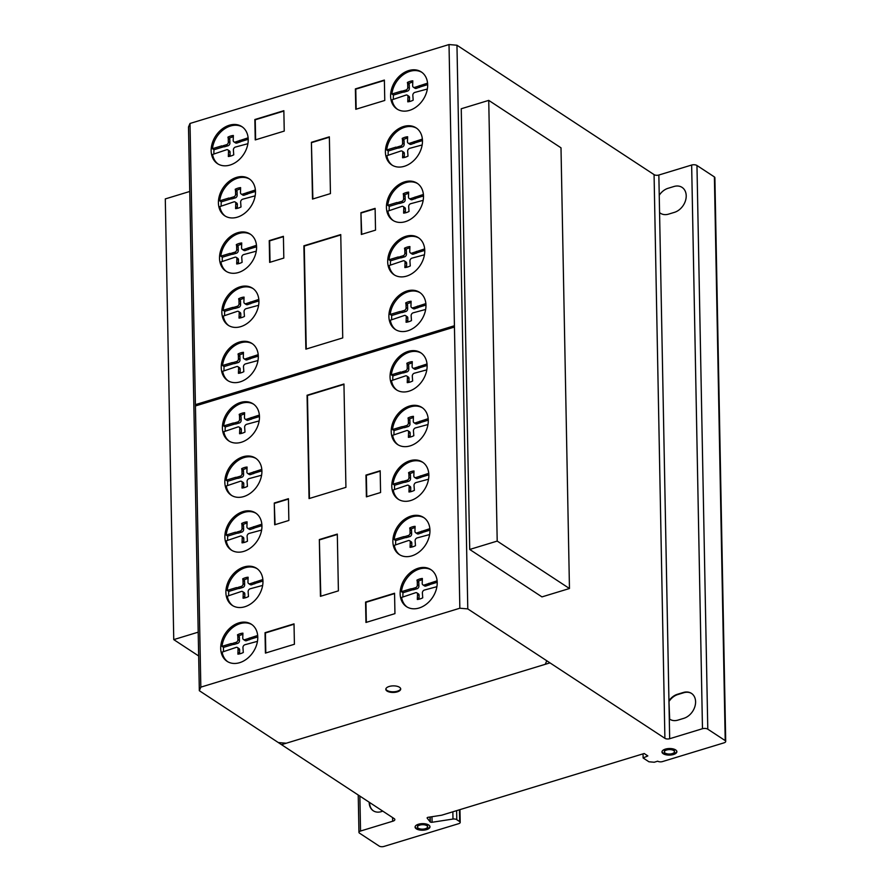 <?xml version="1.0" encoding="UTF-8"?>
<svg xmlns="http://www.w3.org/2000/svg" width="891" height="891" viewBox="0 0 891 891"><rect width="100%" height="100%" fill="white"/><g stroke="black" fill="none" stroke-linecap="round" stroke-linejoin="round"><path stroke-width="1.34" d="M198.203 632.165L173.756 639.615L198.66 655.965M173.756 639.615L165.292 198.916L189.738 191.476M497.2 541.082L569.46 588.517L560.996 147.817L488.736 100.382L461.248 108.758L469.713 549.457L497.2 541.082L488.736 100.382M569.46 588.517L541.962 596.892L469.713 549.457M385.848 688.977A7.451 3.286 178.9 0 0 386.193 689.667A7.451 3.286 178.9 0 0 395.626 691.594A7.451 3.286 178.9 0 0 400.672 688.687M386.204 690.313A7.451 3.286 -1.1 0 1 385.825 689.3A7.451 3.286 -1.1 0 1 390.893 686.081A7.451 3.286 -1.1 0 1 400.326 687.997A7.451 3.286 -1.1 0 1 400.716 689.01A7.451 3.286 -1.1 0 1 394.501 692.374A7.451 3.286 -1.1 0 1 386.204 690.313M415.117 826.748A7.451 3.286 178.9 0 0 426.611 828.964A7.451 3.286 178.9 0 0 429.941 826.458M418.447 824.242A7.451 3.286 -1.1 0 1 428.76 825.033A7.451 3.286 -1.1 0 1 429.985 826.781A7.451 3.286 -1.1 0 1 426.622 829.61A7.451 3.286 -1.1 0 1 419.026 829.877A7.451 3.286 -1.1 0 1 415.083 827.071A7.451 3.286 -1.1 0 1 418.447 824.242M418.313 828.207A5.045 2.228 178.9 0 0 425.297 828.741A5.045 2.228 178.9 0 0 427.58 826.826A5.045 2.228 178.9 0 0 424.918 824.921A5.045 2.228 178.9 0 0 419.761 825.111A5.045 2.228 178.9 0 0 417.489 827.026A5.045 2.228 178.9 0 0 418.313 828.207A5.045 2.228 -1.1 0 1 422.245 824.71A5.045 2.228 -1.1 0 1 427.045 827.862A5.045 2.228 -1.1 0 1 418.313 828.207M417.534 826.703A5.045 2.228 -1.1 0 1 417.478 826.38A5.045 2.228 -1.1 0 1 419.75 824.465A5.045 2.228 -1.1 0 1 424.896 824.286A5.045 2.228 -1.1 0 1 427.569 826.191A5.045 2.228 -1.1 0 1 427.524 826.514M662.013 751.636A7.451 3.286 178.9 0 0 666.858 754.298A7.451 3.286 178.9 0 0 674.565 753.463A7.451 3.286 178.9 0 0 676.837 751.347M664.274 749.52A7.451 3.286 -1.1 0 1 674.81 749.465A7.451 3.286 -1.1 0 1 676.882 751.67A7.451 3.286 -1.1 0 1 674.576 754.109A7.451 3.286 -1.1 0 1 666.535 754.889A7.451 3.286 -1.1 0 1 661.98 751.959A7.451 3.286 -1.1 0 1 664.274 749.52M665.789 753.407A5.045 2.228 178.9 0 0 672.917 753.363A5.045 2.228 178.9 0 0 674.476 751.714A5.045 2.228 178.9 0 0 671.391 749.732A5.045 2.228 178.9 0 0 665.933 750.267A5.045 2.228 178.9 0 0 664.385 751.915A5.045 2.228 178.9 0 0 665.789 753.407M664.43 751.592A5.045 2.228 -1.1 0 1 664.374 751.269A5.045 2.228 -1.1 0 1 665.922 749.621A5.045 2.228 -1.1 0 1 671.38 749.097A5.045 2.228 -1.1 0 1 674.465 751.08A5.045 2.228 -1.1 0 1 674.42 751.403M431.422 569.995A22.164 16.729 -56.7 0 0 407.477 577.502A22.164 16.729 -56.7 0 0 401.451 591.68L410.729 588.851L412.299 589.875L403.022 592.704A22.164 16.729 -56.7 0 0 402.966 597.015M406.296 576.722A22.164 16.729 123.3 0 1 430.843 569.594A22.164 16.729 123.3 0 1 431.055 599.52A22.164 16.729 123.3 0 1 406.519 606.66A22.164 16.729 123.3 0 1 400.404 596.669A22.164 16.729 123.3 0 1 406.296 576.722M423.058 462.507A22.164 16.729 -56.7 0 0 399.112 470.014A22.164 16.729 -56.7 0 0 393.087 484.192L402.364 481.374L403.935 482.399L394.657 485.227A22.164 16.729 -56.7 0 0 394.602 489.538M397.943 469.245A22.164 16.729 123.3 0 1 422.479 462.106A22.164 16.729 123.3 0 1 422.702 492.032A22.164 16.729 123.3 0 1 398.154 499.172A22.164 16.729 123.3 0 1 392.051 489.181A22.164 16.729 123.3 0 1 397.943 469.245M421.332 353.159A22.164 16.729 -56.7 0 0 397.375 360.666A22.164 16.729 -56.7 0 0 391.361 374.844L400.638 372.015L402.197 373.051L392.92 375.868A22.164 16.729 -56.7 0 0 392.875 380.19M396.205 359.897A22.164 16.729 123.3 0 1 420.752 352.758A22.164 16.729 123.3 0 1 420.964 382.685A22.164 16.729 123.3 0 1 396.417 389.824A22.164 16.729 123.3 0 1 390.314 379.833A22.164 16.729 123.3 0 1 396.205 359.897M418.959 238.086A22.164 16.729 -56.7 0 0 395.014 245.593A22.164 16.729 -56.7 0 0 388.999 259.771L398.277 256.942L399.836 257.978L390.559 260.807A22.164 16.729 -56.7 0 0 390.503 265.117M393.844 244.825A22.164 16.729 123.3 0 1 418.391 237.685A22.164 16.729 123.3 0 1 418.603 267.612A22.164 16.729 123.3 0 1 394.056 274.751A22.164 16.729 123.3 0 1 387.953 264.761A22.164 16.729 123.3 0 1 393.844 244.825M416.687 128.271A22.164 16.729 -56.7 0 0 392.731 135.777A22.164 16.729 -56.7 0 0 386.716 149.955L395.994 147.126L397.553 148.162L388.276 150.98A22.164 16.729 -56.7 0 0 388.231 155.301M391.561 135.009A22.164 16.729 123.3 0 1 416.108 127.87A22.164 16.729 123.3 0 1 416.32 157.796A22.164 16.729 123.3 0 1 391.773 164.935A22.164 16.729 123.3 0 1 385.669 154.945A22.164 16.729 123.3 0 1 391.561 135.009M421.866 72.338A22.164 16.729 -56.7 0 0 397.921 79.845A22.164 16.729 -56.7 0 0 391.895 94.023L401.173 91.194L402.743 92.23L393.466 95.059A22.164 16.729 -56.7 0 0 393.41 99.369M396.751 79.076A22.164 16.729 123.3 0 1 421.298 71.937A22.164 16.729 123.3 0 1 421.51 101.864A22.164 16.729 123.3 0 1 396.963 109.003A22.164 16.729 123.3 0 1 390.859 99.012A22.164 16.729 123.3 0 1 396.751 79.076M417.712 183.635A22.164 16.729 -56.7 0 0 393.755 191.142A22.164 16.729 -56.7 0 0 387.741 205.32L397.018 202.491L398.578 203.527L389.3 206.356A22.164 16.729 -56.7 0 0 389.256 210.666M392.586 190.373A22.164 16.729 123.3 0 1 417.133 183.234A22.164 16.729 123.3 0 1 417.344 213.161A22.164 16.729 123.3 0 1 392.797 220.3A22.164 16.729 123.3 0 1 386.694 210.309A22.164 16.729 123.3 0 1 392.586 190.373M420.173 292.771A22.164 16.729 -56.7 0 0 396.228 300.267A22.164 16.729 -56.7 0 0 390.202 314.445L399.48 311.627L401.05 312.652L391.773 315.481A22.164 16.729 -56.7 0 0 391.717 319.791M395.047 299.499A22.164 16.729 123.3 0 1 419.594 292.359A22.164 16.729 123.3 0 1 419.806 322.297A22.164 16.729 123.3 0 1 395.259 329.425A22.164 16.729 123.3 0 1 389.155 319.446A22.164 16.729 123.3 0 1 395.047 299.499M422.49 407.855A22.164 16.729 -56.7 0 0 398.544 415.362A22.164 16.729 -56.7 0 0 392.519 429.54L401.796 426.711L403.367 427.736L394.089 430.565A22.164 16.729 -56.7 0 0 394.034 434.875M397.375 414.593A22.164 16.729 123.3 0 1 421.922 407.454A22.164 16.729 123.3 0 1 422.134 437.381A22.164 16.729 123.3 0 1 397.586 444.52A22.164 16.729 123.3 0 1 391.483 434.53A22.164 16.729 123.3 0 1 397.375 414.593M424.161 517.849A22.164 16.729 -56.7 0 0 400.215 525.356A22.164 16.729 -56.7 0 0 394.19 539.534L403.467 536.716L405.037 537.741L395.76 540.57A22.164 16.729 -56.7 0 0 395.704 544.88M399.034 524.587A22.164 16.729 123.3 0 1 423.581 517.448A22.164 16.729 123.3 0 1 423.793 547.386A22.164 16.729 123.3 0 1 399.246 554.514A22.164 16.729 123.3 0 1 393.143 544.535A22.164 16.729 123.3 0 1 399.034 524.587M242.419 127.012A22.164 16.729 -56.7 0 0 218.473 134.519A22.164 16.729 -56.7 0 0 212.459 148.697L221.736 145.868L223.296 146.892L214.018 149.721A22.164 16.729 -56.7 0 0 213.963 154.032M217.304 133.75A22.164 16.729 123.3 0 1 241.851 126.611A22.164 16.729 123.3 0 1 242.062 156.538A22.164 16.729 123.3 0 1 217.515 163.677A22.164 16.729 123.3 0 1 211.412 153.686A22.164 16.729 123.3 0 1 217.304 133.75M250.783 234.489A22.164 16.729 -56.7 0 0 226.837 241.996A22.164 16.729 -56.7 0 0 220.812 256.174L230.09 253.345L231.66 254.381L222.382 257.198A22.164 16.729 -56.7 0 0 222.327 261.52M225.668 241.227A22.164 16.729 123.3 0 1 250.215 234.088A22.164 16.729 123.3 0 1 250.427 264.014A22.164 16.729 123.3 0 1 225.88 271.154A22.164 16.729 123.3 0 1 219.776 261.163A22.164 16.729 123.3 0 1 225.668 241.227M252.521 343.837A22.164 16.729 -56.7 0 0 228.575 351.344A22.164 16.729 -56.7 0 0 222.55 365.522L231.827 362.704L233.397 363.728L224.109 366.557A22.164 16.729 -56.7 0 0 224.064 370.868M227.394 350.575A22.164 16.729 123.3 0 1 251.941 343.436A22.164 16.729 123.3 0 1 252.153 373.362A22.164 16.729 123.3 0 1 227.606 380.502A22.164 16.729 123.3 0 1 221.503 370.511A22.164 16.729 123.3 0 1 227.394 350.575M256.118 458.542A22.164 16.729 -56.7 0 0 232.172 466.049A22.164 16.729 -56.7 0 0 226.147 480.227L235.424 477.398L236.995 478.422L227.717 481.251A22.164 16.729 -56.7 0 0 227.662 485.562M230.992 465.28A22.164 16.729 123.3 0 1 255.539 458.141A22.164 16.729 123.3 0 1 255.75 488.068A22.164 16.729 123.3 0 1 231.214 495.207A22.164 16.729 123.3 0 1 225.1 485.216A22.164 16.729 123.3 0 1 230.992 465.28M257.165 568.725A22.164 16.729 -56.7 0 0 233.219 576.232A22.164 16.729 -56.7 0 0 227.205 590.41L236.483 587.581L238.042 588.617L228.764 591.435A22.164 16.729 -56.7 0 0 228.709 595.756M232.05 575.463A22.164 16.729 123.3 0 1 256.597 568.324A22.164 16.729 123.3 0 1 256.808 598.251A22.164 16.729 123.3 0 1 232.261 605.39A22.164 16.729 123.3 0 1 226.158 595.4A22.164 16.729 123.3 0 1 232.05 575.463M251.986 624.658A22.164 16.729 -56.7 0 0 228.04 632.165A22.164 16.729 -56.7 0 0 222.015 646.343L231.292 643.514L232.852 644.549L223.574 647.367A22.164 16.729 -56.7 0 0 223.53 651.689M226.86 631.396A22.164 16.729 123.3 0 1 251.407 624.257A22.164 16.729 123.3 0 1 251.618 654.183A22.164 16.729 123.3 0 1 227.071 661.322A22.164 16.729 123.3 0 1 220.968 651.332A22.164 16.729 123.3 0 1 226.86 631.396M256.14 513.361A22.164 16.729 -56.7 0 0 232.195 520.867A22.164 16.729 -56.7 0 0 226.169 535.045L235.458 532.217L237.017 533.252L227.74 536.07A22.164 16.729 -56.7 0 0 227.684 540.391M231.025 520.099A22.164 16.729 123.3 0 1 255.572 512.96A22.164 16.729 123.3 0 1 255.784 542.886A22.164 16.729 123.3 0 1 231.237 550.025A22.164 16.729 123.3 0 1 225.133 540.035A22.164 16.729 123.3 0 1 231.025 520.099M253.679 404.236A22.164 16.729 -56.7 0 0 229.733 411.742A22.164 16.729 -56.7 0 0 223.708 425.92L232.985 423.091L234.556 424.116L225.278 426.945A22.164 16.729 -56.7 0 0 225.223 431.255M228.553 410.974A22.164 16.729 123.3 0 1 253.1 403.835A22.164 16.729 123.3 0 1 253.322 433.761A22.164 16.729 123.3 0 1 228.775 440.9A22.164 16.729 123.3 0 1 222.672 430.91A22.164 16.729 123.3 0 1 228.553 410.974M253.122 288.617A22.164 16.729 -56.7 0 0 229.176 296.124A22.164 16.729 -56.7 0 0 223.151 310.302L232.428 307.473L233.999 308.498L224.721 311.327A22.164 16.729 -56.7 0 0 224.666 315.637M228.007 295.344A22.164 16.729 123.3 0 1 252.543 288.216A22.164 16.729 123.3 0 1 252.766 318.143A22.164 16.729 123.3 0 1 228.219 325.271A22.164 16.729 123.3 0 1 222.115 315.291A22.164 16.729 123.3 0 1 228.007 295.344M249.692 179.147A22.164 16.729 -56.7 0 0 225.735 186.653A22.164 16.729 -56.7 0 0 219.721 200.831L228.998 198.002L230.557 199.038L221.28 201.856A22.164 16.729 -56.7 0 0 221.224 206.177M224.565 185.885A22.164 16.729 123.3 0 1 249.112 178.746A22.164 16.729 123.3 0 1 249.324 208.672A22.164 16.729 123.3 0 1 224.777 215.811A22.164 16.729 123.3 0 1 218.674 205.821A22.164 16.729 123.3 0 1 224.565 185.885M219.721 200.831L221.28 201.856M228.998 198.002L232.028 198.871L230.557 199.038M230.457 197.847L233.464 196.933L235.024 197.958L232.028 198.871M233.464 196.933A2.283 1.726 -56.7 0 0 235.592 193.96L237.151 194.984A2.283 1.726 123.3 0 1 235.024 197.958M235.592 193.96L235.525 190.808L237.095 191.832L237.151 194.984M235.525 190.808L235.213 189.282L236.783 190.306L237.095 191.832M240.436 188.937A16.083 12.129 -56.7 0 0 236.783 190.306M235.213 189.282A16.083 12.129 123.3 0 1 240.626 187.633L240.459 192.467A2.473 1.871 -56.7 0 0 241.171 194.004A2.473 1.871 -56.7 0 0 242.664 194.127L255.383 189.972M255.16 195.842L242.731 199.194A2.461 1.86 -56.7 0 0 240.648 202.146L241.004 206.979A16.083 12.129 123.3 0 1 235.592 208.628L235.77 203.638A2.272 1.715 -56.7 0 0 235.135 202.012A2.272 1.715 -56.7 0 0 233.553 201.99L219.843 206.589A22.164 16.729 -56.7 0 0 225.378 216.179M235.77 203.638L237.34 204.663L237.34 208.349M235.135 202.012L236.705 203.037A2.272 1.715 123.3 0 1 237.34 204.663M235.837 206.935L237.407 207.959M247.119 192.489L248.678 193.514L244.223 195.162A2.473 1.871 123.3 0 1 242.731 195.04L241.171 194.004M255.472 191.442L248.678 193.514M245.66 193.213L247.23 194.249M242.664 194.127L244.223 195.162M223.151 310.302L224.721 311.327M232.428 307.473L233.899 307.317L235.458 308.342L233.999 308.498M233.899 307.317L236.895 306.404L238.465 307.428L235.458 308.342M236.895 306.404A2.283 1.726 -56.7 0 0 239.022 303.419L240.592 304.444A2.283 1.726 123.3 0 1 238.465 307.428M239.022 303.419L238.966 300.267L240.525 301.303L240.592 304.444M238.966 300.267L238.654 298.752L240.225 299.777L240.525 301.303M243.878 298.396A16.083 12.129 -56.7 0 0 240.225 299.777M238.654 298.752A16.083 12.129 123.3 0 1 244.067 297.104L243.9 301.938A2.473 1.871 -56.7 0 0 244.613 303.475A2.473 1.871 -56.7 0 0 246.094 303.597L258.813 299.432M258.602 305.301L246.172 308.654A2.461 1.86 -56.7 0 0 244.078 311.616L244.446 316.439A16.083 12.129 123.3 0 1 239.022 318.087L239.211 313.097A2.272 1.715 -56.7 0 0 238.576 311.482A2.272 1.715 -56.7 0 0 236.995 311.449L223.285 316.06A22.164 16.729 -56.7 0 0 228.809 325.649M239.211 313.097L240.782 314.122L240.782 317.82M238.576 311.482L240.136 312.507A2.272 1.715 123.3 0 1 240.782 314.122M239.278 316.394L240.837 317.419M250.549 301.949L252.12 302.973L247.665 304.622A2.473 1.871 123.3 0 1 246.172 304.499L244.613 303.475M258.913 300.913L252.12 302.973M249.101 302.684L250.672 303.708M246.094 303.597L247.665 304.622M223.708 425.92L225.278 426.945M232.985 423.091L234.456 422.935L236.015 423.96L234.556 424.116M234.456 422.935L237.451 422.022L239.022 423.047L236.015 423.96M237.451 422.022A2.283 1.726 -56.7 0 0 239.579 419.037L241.149 420.073A2.283 1.726 123.3 0 1 239.022 423.047M239.579 419.037L239.523 415.897L241.082 416.921L241.149 420.073M239.523 415.897L239.211 414.371L240.782 415.395L241.082 416.921M244.435 414.025A16.083 12.129 -56.7 0 0 240.782 415.395M239.211 414.371A16.083 12.129 123.3 0 1 244.624 412.722L244.457 417.556A2.473 1.871 -56.7 0 0 245.17 419.093A2.473 1.871 -56.7 0 0 246.651 419.215L259.37 415.05M259.158 420.92L246.729 424.283A2.461 1.86 -56.7 0 0 244.635 427.235L244.992 432.068A16.083 12.129 123.3 0 1 239.579 433.717L239.768 428.716A2.272 1.715 -56.7 0 0 239.133 427.101A2.272 1.715 -56.7 0 0 237.552 427.079L223.841 431.678A22.164 16.729 -56.7 0 0 229.366 441.268M239.768 428.716L241.327 429.752L241.338 433.438M239.133 427.101L240.693 428.125A2.272 1.715 123.3 0 1 241.327 429.752M239.835 432.012L241.394 433.048M251.106 417.567L252.676 418.603L248.221 420.24A2.473 1.871 123.3 0 1 246.729 420.118L245.17 419.093M259.47 416.531L252.676 418.603M249.658 418.302L251.229 419.327M246.651 419.215L248.221 420.24M226.169 535.045L227.74 536.07M235.458 532.217L238.487 533.085L237.017 533.252M236.917 532.061L239.924 531.147L241.483 532.172L238.487 533.085M239.924 531.147A2.283 1.726 -56.7 0 0 242.04 528.174L243.611 529.198A2.283 1.726 123.3 0 1 241.483 532.172M242.04 528.174L241.984 525.022L243.555 526.046L243.611 529.198M241.984 525.022L241.673 523.496L243.243 524.521L243.555 526.046M246.896 523.151A16.083 12.129 -56.7 0 0 243.243 524.521M241.673 523.496A16.083 12.129 123.3 0 1 247.085 521.848L246.918 526.681A2.473 1.871 -56.7 0 0 247.631 528.218A2.473 1.871 -56.7 0 0 249.124 528.341L261.831 524.186M261.62 530.056L249.19 533.408A2.461 1.86 -56.7 0 0 247.108 536.36L247.464 541.193A16.083 12.129 123.3 0 1 242.04 542.842L242.229 537.852A2.272 1.715 -56.7 0 0 241.595 536.226A2.272 1.715 -56.7 0 0 240.013 536.204L226.303 540.804A22.164 16.729 -56.7 0 0 231.838 550.393M242.229 537.852L243.8 538.877L243.8 542.563M241.595 536.226L243.154 537.251A2.272 1.715 123.3 0 1 243.8 538.877M242.296 541.149L243.856 542.173M253.579 526.704L255.138 527.728L250.683 529.377A2.473 1.871 123.3 0 1 249.19 529.254L247.631 528.218M261.932 525.657L255.138 527.728M252.12 527.427L253.69 528.452M249.124 528.341L250.683 529.377M222.015 646.343L223.574 647.367M231.292 643.514L234.322 644.382L232.852 644.549M232.751 643.358L235.759 642.444L237.318 643.469L234.322 644.382M235.759 642.444A2.283 1.726 -56.7 0 0 237.886 639.471L239.445 640.495A2.283 1.726 123.3 0 1 237.318 643.469M237.886 639.471L237.819 636.319L239.389 637.343L239.445 640.495M237.819 636.319L237.518 634.793L239.078 635.818L239.389 637.343M242.742 634.448A16.083 12.129 -56.7 0 0 239.078 635.818M237.518 634.793A16.083 12.129 123.3 0 1 242.931 633.145L242.753 637.978A2.473 1.871 -56.7 0 0 243.466 639.515A2.473 1.871 -56.7 0 0 244.958 639.638L257.677 635.483M257.454 641.342L245.025 644.705A2.461 1.86 -56.7 0 0 242.942 647.657L243.299 652.49A16.083 12.129 123.3 0 1 237.886 654.139L238.064 649.149A2.272 1.715 -56.7 0 0 237.429 647.523A2.272 1.715 -56.7 0 0 235.859 647.501L222.149 652.101A22.164 16.729 -56.7 0 0 227.673 661.69M238.064 649.149L239.634 650.174L239.646 653.86M237.429 647.523L239 648.548A2.272 1.715 123.3 0 1 239.634 650.174M238.131 652.446L239.701 653.471M249.413 638.001L250.984 639.025L246.529 640.674A2.473 1.871 123.3 0 1 245.036 640.551L243.466 639.515M257.766 636.954L250.984 639.025M247.965 638.724L249.525 639.749M244.958 639.638L246.529 640.674M227.205 590.41L228.764 591.435M236.483 587.581L239.512 588.45L238.042 588.617M237.942 587.425L240.949 586.512L242.508 587.537L239.512 588.45M240.949 586.512A2.283 1.726 -56.7 0 0 243.076 583.538L244.635 584.563A2.283 1.726 123.3 0 1 242.508 587.537M243.076 583.538L243.009 580.386L244.579 581.411L244.635 584.563M243.009 580.386L242.697 578.86L244.268 579.885L244.579 581.411M247.921 578.515A16.083 12.129 -56.7 0 0 244.268 579.885M242.697 578.86A16.083 12.129 123.3 0 1 248.11 577.212L247.943 582.046A2.473 1.871 -56.7 0 0 248.656 583.583A2.473 1.871 -56.7 0 0 250.148 583.705L262.856 579.551M262.645 585.42L250.215 588.773A2.461 1.86 -56.7 0 0 248.132 591.724L248.489 596.558A16.083 12.129 123.3 0 1 243.065 598.206L243.254 593.217A2.272 1.715 -56.7 0 0 242.619 591.591A2.272 1.715 -56.7 0 0 241.038 591.568L227.328 596.179A22.164 16.729 -56.7 0 0 232.863 605.757M243.254 593.217L244.825 594.241L244.825 597.928M242.619 591.591L244.19 592.615A2.272 1.715 123.3 0 1 244.825 594.241M243.321 596.513L244.88 597.538M254.603 582.068L256.163 583.093L251.708 584.741A2.473 1.871 123.3 0 1 250.215 584.619L248.656 583.583M262.956 581.021L256.163 583.093M253.144 582.792L254.715 583.828M250.148 583.705L251.708 584.741M226.147 480.227L227.717 481.251M235.424 477.398L236.895 477.242L238.454 478.267L236.995 478.422M236.895 477.242L239.891 476.329L241.461 477.353L238.454 478.267M239.891 476.329A2.283 1.726 -56.7 0 0 242.018 473.344L243.588 474.38A2.283 1.726 123.3 0 1 241.461 477.353M242.018 473.344L241.962 470.192L243.521 471.228L243.588 474.38M241.962 470.192L241.65 468.677L243.21 469.702L243.521 471.228M246.874 468.332A16.083 12.129 -56.7 0 0 243.21 469.702M241.65 468.677A16.083 12.129 123.3 0 1 247.063 467.029L246.885 471.862A2.473 1.871 -56.7 0 0 247.598 473.399A2.473 1.871 -56.7 0 0 249.09 473.522L261.809 469.357M261.598 475.226L249.157 478.578A2.461 1.86 -56.7 0 0 247.074 481.541L247.431 486.363A16.083 12.129 123.3 0 1 242.018 488.023L242.207 483.022A2.272 1.715 -56.7 0 0 241.572 481.407A2.272 1.715 -56.7 0 0 239.991 481.374L226.281 485.985A22.164 16.729 -56.7 0 0 231.805 495.574M242.207 483.022L243.766 484.058L243.778 487.745M241.572 481.407L243.132 482.432A2.272 1.715 123.3 0 1 243.766 484.058M242.263 486.319L243.833 487.355M253.545 471.874L255.116 472.909L250.661 474.547A2.473 1.871 123.3 0 1 249.168 474.424L247.598 473.399M261.898 470.838L255.116 472.909M252.097 472.609L253.668 473.633M249.09 473.522L250.661 474.547M222.55 365.522L224.109 366.557M231.827 362.704L233.297 362.537L234.856 363.573L233.397 363.728M233.297 362.537L236.293 361.623L237.864 362.659L234.856 363.573M236.293 361.623A2.283 1.726 -56.7 0 0 238.42 358.65L239.98 359.674A2.283 1.726 123.3 0 1 237.864 362.659M238.42 358.65L238.354 355.498L239.924 356.523L239.98 359.674M238.354 355.498L238.053 353.972L239.612 355.008L239.924 356.523M243.276 353.627A16.083 12.129 -56.7 0 0 239.612 355.008M238.053 353.972A16.083 12.129 123.3 0 1 243.466 352.324L243.288 357.168A2.473 1.871 -56.7 0 0 244 358.705A2.473 1.871 -56.7 0 0 245.493 358.828L258.212 354.663M257.989 360.532L245.56 363.884A2.461 1.86 -56.7 0 0 243.477 366.847L243.833 371.67A16.083 12.129 123.3 0 1 238.42 373.318L238.61 368.328A2.272 1.715 -56.7 0 0 237.964 366.702A2.272 1.715 -56.7 0 0 236.393 366.68L222.683 371.291A22.164 16.729 -56.7 0 0 228.207 380.869M238.61 368.328L240.169 369.353L240.18 373.051M237.964 366.702L239.534 367.738A2.272 1.715 123.3 0 1 240.169 369.353M238.665 371.625L240.236 372.65M249.948 357.18L251.518 358.204L247.063 359.853A2.473 1.871 123.3 0 1 245.571 359.73L244 358.705M258.301 356.133L251.518 358.204M248.5 357.904L250.059 358.939M245.493 358.828L247.063 359.853M220.812 256.174L222.382 257.198M230.09 253.345L233.13 254.213L231.66 254.381M231.56 253.189L234.556 252.276L236.126 253.3L233.13 254.213M234.556 252.276A2.283 1.726 -56.7 0 0 236.683 249.302L238.253 250.326A2.283 1.726 123.3 0 1 236.126 253.3M236.683 249.302L236.627 246.15L238.198 247.175L238.253 250.326M236.627 246.15L236.315 244.624L237.886 245.649L238.198 247.175M241.539 244.279A16.083 12.129 -56.7 0 0 237.886 245.649M236.315 244.624A16.083 12.129 123.3 0 1 241.728 242.976L241.561 247.809A2.473 1.871 -56.7 0 0 242.274 249.346A2.473 1.871 -56.7 0 0 243.766 249.469L256.474 245.315M256.263 251.184L243.833 254.536A2.461 1.86 -56.7 0 0 241.739 257.488L242.107 262.322A16.083 12.129 123.3 0 1 236.683 263.97L236.872 258.98A2.272 1.715 -56.7 0 0 236.238 257.354A2.272 1.715 -56.7 0 0 234.656 257.332L220.946 261.943A22.164 16.729 -56.7 0 0 226.47 271.521M236.872 258.98L238.443 260.005L238.443 263.691M236.238 257.354L237.797 258.379A2.272 1.715 123.3 0 1 238.443 260.005M236.939 262.277L238.498 263.302M248.221 247.832L249.781 248.856L245.326 250.505A2.473 1.871 123.3 0 1 243.833 250.382L242.274 249.346M256.575 246.785L249.781 248.856M246.762 248.556L248.333 249.591M243.766 249.469L245.326 250.505M212.459 148.697L214.018 149.721M221.736 145.868L224.766 146.737L223.296 146.892M223.196 145.712L226.203 144.799L227.762 145.823L224.766 146.737M226.203 144.799A2.283 1.726 -56.7 0 0 228.33 141.814L229.889 142.85A2.283 1.726 123.3 0 1 227.762 145.823M228.33 141.814L228.263 138.662L229.833 139.698L229.889 142.85M228.263 138.662L227.951 137.147L229.522 138.172L229.833 139.698M233.175 136.802A16.083 12.129 -56.7 0 0 229.522 138.172M227.951 137.147A16.083 12.129 123.3 0 1 233.364 135.499L233.197 140.333A2.473 1.871 -56.7 0 0 233.91 141.869A2.473 1.871 -56.7 0 0 235.402 141.992L248.121 137.827M247.898 143.696L235.469 147.048A2.461 1.86 -56.7 0 0 233.386 150.011L233.743 154.834A16.083 12.129 123.3 0 1 228.33 156.493L228.508 151.492A2.272 1.715 -56.7 0 0 227.873 149.877A2.272 1.715 -56.7 0 0 226.292 149.844L212.581 154.455A22.164 16.729 -56.7 0 0 218.117 164.044M228.508 151.492L230.078 152.528L230.078 156.215M227.873 149.877L229.444 150.902A2.272 1.715 123.3 0 1 230.078 152.528M228.575 154.789L230.145 155.825M239.857 140.344L241.416 141.379L236.961 143.017A2.473 1.871 123.3 0 1 235.469 142.894L233.91 141.869M248.21 139.308L241.416 141.379M238.398 141.079L239.969 142.103M235.402 141.992L236.961 143.017M394.19 539.534L395.76 540.57M403.467 536.716L404.937 536.549L406.496 537.585L405.037 537.741M404.937 536.549L407.933 535.636L409.504 536.672L406.496 537.585M407.933 535.636A2.283 1.726 -56.7 0 0 410.06 532.662L411.631 533.687A2.283 1.726 123.3 0 1 409.504 536.672M410.06 532.662L410.005 529.51L411.564 530.535L411.631 533.687M410.005 529.51L409.693 527.984L411.252 529.02L411.564 530.535M414.916 527.639A16.083 12.129 -56.7 0 0 411.252 529.02M409.693 527.984A16.083 12.129 123.3 0 1 415.106 526.336L414.928 531.181A2.473 1.871 -56.7 0 0 415.64 532.718A2.473 1.871 -56.7 0 0 417.133 532.84L429.852 528.675M429.629 534.544L417.2 537.897A2.461 1.86 -56.7 0 0 415.117 540.859L415.473 545.682A16.083 12.129 123.3 0 1 410.06 547.33L410.25 542.341A2.272 1.715 -56.7 0 0 409.604 540.714A2.272 1.715 -56.7 0 0 408.033 540.692L394.323 545.303A22.164 16.729 -56.7 0 0 399.847 554.881M410.25 542.341L411.809 543.365L411.82 547.063M409.604 540.714L411.174 541.75A2.272 1.715 123.3 0 1 411.809 543.365M410.305 545.637L411.876 546.662M421.588 531.192L423.158 532.217L418.703 533.865A2.473 1.871 123.3 0 1 417.211 533.742L415.64 532.718M429.941 530.145L423.158 532.217M420.14 531.916L421.699 532.952M417.133 532.84L418.703 533.865M392.519 429.54L394.089 430.565M401.796 426.711L403.267 426.555L404.837 427.58L403.367 427.736M403.267 426.555L406.263 425.642L407.833 426.666L404.837 427.58M406.263 425.642A2.283 1.726 -56.7 0 0 408.39 422.657L409.96 423.693A2.283 1.726 123.3 0 1 407.833 426.666M408.39 422.657L408.334 419.516L409.905 420.541L409.96 423.693M408.334 419.516L408.022 417.99L409.593 419.015L409.905 420.541M413.246 417.645A16.083 12.129 -56.7 0 0 409.593 419.015M408.022 417.99A16.083 12.129 123.3 0 1 413.435 416.342L413.268 421.176A2.473 1.871 -56.7 0 0 413.981 422.713A2.473 1.871 -56.7 0 0 415.473 422.835L428.181 418.67M427.97 424.539L415.54 427.892A2.461 1.86 -56.7 0 0 413.446 430.854L413.814 435.688A16.083 12.129 123.3 0 1 408.39 437.336L408.579 432.335A2.272 1.715 -56.7 0 0 407.944 430.721A2.272 1.715 -56.7 0 0 406.363 430.687L392.653 435.298A22.164 16.729 -56.7 0 0 398.188 444.887M408.579 432.335L410.15 433.371L410.15 437.058M407.944 430.721L409.504 431.745A2.272 1.715 123.3 0 1 410.15 433.371M408.646 435.632L410.205 436.668M419.928 421.187L421.488 422.223L417.033 423.86A2.473 1.871 123.3 0 1 415.54 423.737L413.981 422.713M428.281 420.151L421.488 422.223M418.469 421.922L420.04 422.947M415.473 422.835L417.033 423.86M390.202 314.445L391.773 315.481M399.48 311.627L400.95 311.46L402.509 312.496L401.05 312.652M400.95 311.46L403.946 310.547L405.516 311.583L402.509 312.496M403.946 310.547A2.283 1.726 -56.7 0 0 406.073 307.573L407.644 308.598A2.283 1.726 123.3 0 1 405.516 311.583M406.073 307.573L406.018 304.421L407.577 305.446L407.644 308.598M406.018 304.421L405.706 302.895L407.265 303.931L407.577 305.446M410.929 302.55A16.083 12.129 -56.7 0 0 407.265 303.931M405.706 302.895A16.083 12.129 123.3 0 1 411.119 301.247L410.94 306.092A2.473 1.871 -56.7 0 0 411.653 307.629A2.473 1.871 -56.7 0 0 413.146 307.751L425.865 303.586M425.642 309.455L413.212 312.808A2.461 1.86 -56.7 0 0 411.13 315.77L411.486 320.593A16.083 12.129 123.3 0 1 406.073 322.241L406.263 317.252A2.272 1.715 -56.7 0 0 405.617 315.626A2.272 1.715 -56.7 0 0 404.046 315.603L390.336 320.214A22.164 16.729 -56.7 0 0 395.86 329.793M406.263 317.252L407.822 318.276L407.833 321.974M405.617 315.626L407.187 316.661A2.272 1.715 123.3 0 1 407.822 318.276M406.318 320.548L407.889 321.573M417.601 306.103L419.171 307.128L414.716 308.776A2.473 1.871 123.3 0 1 413.224 308.654L411.653 307.629M425.954 305.056L419.171 307.128M416.153 306.838L417.712 307.863M413.146 307.751L414.716 308.776M387.741 205.32L389.3 206.356M397.018 202.491L400.048 203.371L398.578 203.527M398.477 202.335L401.485 201.422L403.044 202.446L400.048 203.371M401.485 201.422A2.283 1.726 -56.7 0 0 403.612 198.448L405.171 199.473A2.283 1.726 123.3 0 1 403.044 202.446M403.612 198.448L403.545 195.296L405.115 196.321L405.171 199.473M403.545 195.296L403.233 193.77L404.804 194.795L405.115 196.321M408.468 193.425A16.083 12.129 -56.7 0 0 404.804 194.795M403.233 193.77A16.083 12.129 123.3 0 1 408.657 192.122L408.479 196.956A2.473 1.871 -56.7 0 0 409.192 198.493A2.473 1.871 -56.7 0 0 410.684 198.615L423.403 194.461M423.18 200.33L410.751 203.683A2.461 1.86 -56.7 0 0 408.668 206.645L409.025 211.468A16.083 12.129 123.3 0 1 403.612 213.116L403.79 208.126A2.272 1.715 -56.7 0 0 403.155 206.5A2.272 1.715 -56.7 0 0 401.585 206.478L387.875 211.089A22.164 16.729 -56.7 0 0 393.399 220.667M403.79 208.126L405.36 209.151L405.372 212.838M403.155 206.5L404.726 207.525A2.272 1.715 123.3 0 1 405.36 209.151M403.857 211.423L405.427 212.448M415.139 196.978L416.71 198.002L412.255 199.651A2.473 1.871 123.3 0 1 410.762 199.528L409.192 198.493M423.492 195.931L416.71 198.002M413.691 197.702L415.251 198.738M410.684 198.615L412.255 199.651M391.895 94.023L393.466 95.059M401.173 91.194L402.643 91.038L404.213 92.074L402.743 92.23M402.643 91.038L405.639 90.125L407.209 91.16L404.213 92.074M405.639 90.125A2.283 1.726 -56.7 0 0 407.766 87.151L409.337 88.176A2.283 1.726 123.3 0 1 407.209 91.16M407.766 87.151L407.71 83.999L409.281 85.024L409.337 88.176M407.71 83.999L407.399 82.473L408.969 83.509L409.281 85.024M412.622 82.128A16.083 12.129 -56.7 0 0 408.969 83.509M407.399 82.473A16.083 12.129 123.3 0 1 412.811 80.825L412.644 85.67A2.473 1.871 -56.7 0 0 413.357 87.195A2.473 1.871 -56.7 0 0 414.85 87.329L427.557 83.164M427.346 89.033L414.916 92.386A2.461 1.86 -56.7 0 0 412.823 95.348L413.19 100.171A16.083 12.129 123.3 0 1 407.766 101.819L407.955 96.829A2.272 1.715 -56.7 0 0 407.321 95.203A2.272 1.715 -56.7 0 0 405.739 95.181L392.029 99.792A22.164 16.729 -56.7 0 0 397.564 109.37M407.955 96.829L409.526 97.854L409.526 101.552M407.321 95.203L408.88 96.239A2.272 1.715 123.3 0 1 409.526 97.854M408.022 100.126L409.582 101.151M419.305 85.681L420.864 86.705L416.409 88.354A2.473 1.871 123.3 0 1 414.916 88.231L413.357 87.195M427.658 84.634L420.864 86.705M417.846 86.405L419.416 87.441M414.85 87.329L416.409 88.354M386.716 149.955L388.276 150.98M395.994 147.126L399.023 147.995L397.553 148.162M397.453 146.97L400.46 146.057L402.019 147.082L399.023 147.995M400.46 146.057A2.283 1.726 -56.7 0 0 402.587 143.083L404.146 144.108A2.283 1.726 123.3 0 1 402.019 147.082M402.587 143.083L402.52 139.932L404.091 140.956L404.146 144.108M402.52 139.932L402.209 138.406L403.779 139.43L404.091 140.956M407.432 138.06A16.083 12.129 -56.7 0 0 403.779 139.43M402.209 138.406A16.083 12.129 123.3 0 1 407.632 136.757L407.454 141.591A2.473 1.871 -56.7 0 0 408.167 143.128A2.473 1.871 -56.7 0 0 409.66 143.251L422.379 139.096M422.156 144.966L409.726 148.318A2.461 1.86 -56.7 0 0 407.644 151.27L408 156.103A16.083 12.129 123.3 0 1 402.587 157.752L402.765 152.762A2.272 1.715 -56.7 0 0 402.131 151.136A2.272 1.715 -56.7 0 0 400.549 151.114L386.85 155.713A22.164 16.729 -56.7 0 0 392.374 165.303M402.765 152.762L404.336 153.787L404.336 157.473M402.131 151.136L403.701 152.161A2.272 1.715 123.3 0 1 404.336 153.787M402.832 156.059L404.403 157.083M414.115 141.613L415.674 142.638L411.219 144.286A2.473 1.871 123.3 0 1 409.737 144.164L408.167 143.128M422.468 140.566L415.674 142.638M412.667 142.337L414.226 143.373M409.66 143.251L411.219 144.286M388.999 259.771L390.559 260.807M398.277 256.942L401.306 257.822L399.836 257.978M399.736 256.786L402.743 255.873L404.302 256.909L401.306 257.822M402.743 255.873A2.283 1.726 -56.7 0 0 404.87 252.899L406.43 253.924A2.283 1.726 123.3 0 1 404.302 256.909M404.87 252.899L404.804 249.747L406.374 250.772L406.43 253.924M404.804 249.747L404.492 248.221L406.062 249.257L406.374 250.772M409.715 247.876A16.083 12.129 -56.7 0 0 406.062 249.257M404.492 248.221A16.083 12.129 123.3 0 1 409.905 246.573L409.737 251.418A2.473 1.871 -56.7 0 0 410.45 252.944A2.473 1.871 -56.7 0 0 411.943 253.077L424.662 248.912M424.439 254.781L412.01 258.134A2.461 1.86 -56.7 0 0 409.927 261.096L410.283 265.919A16.083 12.129 123.3 0 1 404.87 267.567L405.049 262.578A2.272 1.715 -56.7 0 0 404.414 260.952A2.272 1.715 -56.7 0 0 402.832 260.929L389.122 265.54A22.164 16.729 -56.7 0 0 394.657 275.119M405.049 262.578L406.619 263.602L406.619 267.289M404.414 260.952L405.984 261.987A2.272 1.715 123.3 0 1 406.619 263.602M405.115 265.874L406.686 266.899M416.398 251.429L417.957 252.454L413.502 254.102A2.473 1.871 123.3 0 1 412.01 253.98L410.45 252.944M424.751 250.382L417.957 252.454M414.939 252.153L416.509 253.189M411.943 253.077L413.502 254.102M391.361 374.844L392.92 375.868M400.638 372.015L403.668 372.884L402.197 373.051M402.097 371.859L405.104 370.946L406.664 371.97L403.668 372.884M405.104 370.946A2.283 1.726 -56.7 0 0 407.232 367.972L408.791 368.997A2.283 1.726 123.3 0 1 406.664 371.97M407.232 367.972L407.165 364.82L408.735 365.845L408.791 368.997M407.165 364.82L406.853 363.294L408.423 364.319L408.735 365.845M412.088 362.949A16.083 12.129 -56.7 0 0 408.423 364.319M406.853 363.294A16.083 12.129 123.3 0 1 412.277 361.646L412.099 366.479A2.473 1.871 -56.7 0 0 412.811 368.016A2.473 1.871 -56.7 0 0 414.304 368.139L427.023 363.985M426.8 369.854L414.371 373.206A2.461 1.86 -56.7 0 0 412.288 376.158L412.644 380.992A16.083 12.129 123.3 0 1 407.232 382.64L407.41 377.65A2.272 1.715 -56.7 0 0 406.775 376.024A2.272 1.715 -56.7 0 0 405.205 376.002L391.494 380.602A22.164 16.729 -56.7 0 0 397.018 390.191M407.41 377.65L408.98 378.675L408.991 382.362M406.775 376.024L408.345 377.049A2.272 1.715 123.3 0 1 408.98 378.675M407.477 380.947L409.047 381.972M418.759 366.502L420.329 367.526L415.874 369.175A2.473 1.871 123.3 0 1 414.382 369.052L412.811 368.016M427.112 365.455L420.329 367.526M417.311 367.226L418.87 368.261M414.304 368.139L415.874 369.175M393.087 484.192L394.657 485.227M402.364 481.374L403.835 481.207L405.405 482.243L403.935 482.399M403.835 481.207L406.831 480.294L408.401 481.329L405.405 482.243M406.831 480.294A2.283 1.726 -56.7 0 0 408.958 477.32L410.528 478.344A2.283 1.726 123.3 0 1 408.401 481.329M408.958 477.32L408.902 474.168L410.461 475.193L410.528 478.344M408.902 474.168L408.59 472.642L410.161 473.678L410.461 475.193M413.814 472.297A16.083 12.129 -56.7 0 0 410.161 473.678M408.59 472.642A16.083 12.129 123.3 0 1 414.003 470.994L413.836 475.839A2.473 1.871 -56.7 0 0 414.549 477.376A2.473 1.871 -56.7 0 0 416.03 477.498L428.749 473.333M428.538 479.202L416.108 482.554A2.461 1.86 -56.7 0 0 414.014 485.517L414.382 490.34A16.083 12.129 123.3 0 1 408.958 491.988L409.147 486.998A2.272 1.715 -56.7 0 0 408.512 485.372A2.272 1.715 -56.7 0 0 406.931 485.35L393.221 489.961A22.164 16.729 -56.7 0 0 398.745 499.539M409.147 486.998L410.718 488.023L410.718 491.721M408.512 485.372L410.072 486.408A2.272 1.715 123.3 0 1 410.718 488.023M409.214 490.295L410.773 491.32M420.485 475.85L422.056 476.874L417.601 478.523A2.473 1.871 123.3 0 1 416.108 478.4L414.549 477.376M428.849 474.803L422.056 476.874M419.037 476.574L420.608 477.609M416.03 477.498L417.601 478.523M401.451 591.68L403.022 592.704M410.729 588.851L412.199 588.695L413.758 589.719L412.299 589.875M412.199 588.695L415.195 587.782L416.765 588.806L413.758 589.719M415.195 587.782A2.283 1.726 -56.7 0 0 417.322 584.797L418.893 585.832A2.283 1.726 123.3 0 1 416.765 588.806M417.322 584.797L417.266 581.645L418.826 582.681L418.893 585.832M417.266 581.645L416.955 580.13L418.514 581.155L418.826 582.681M422.178 579.774A16.083 12.129 -56.7 0 0 418.514 581.155M416.955 580.13A16.083 12.129 123.3 0 1 422.367 578.482L422.189 583.315A2.473 1.871 -56.7 0 0 422.902 584.852A2.473 1.871 -56.7 0 0 424.394 584.975L437.113 580.809M436.891 586.679L424.461 590.031A2.461 1.86 -56.7 0 0 422.379 592.994L422.735 597.816A16.083 12.129 123.3 0 1 417.322 599.476L417.511 594.475A2.272 1.715 -56.7 0 0 416.877 592.86A2.272 1.715 -56.7 0 0 415.295 592.827L401.585 597.438A22.164 16.729 -56.7 0 0 407.109 607.027M417.511 594.475L419.071 595.511L419.082 599.197M416.877 592.86L418.436 593.885A2.272 1.715 123.3 0 1 419.071 595.511M417.567 597.772L419.138 598.808M428.849 583.327L430.42 584.351L425.965 586A2.473 1.871 123.3 0 1 424.472 585.877L422.902 584.852M437.203 582.291L430.42 584.351M427.402 584.062L428.961 585.086M424.394 584.975L425.965 586M343.959 384.377L307.462 395.504L309.444 498.459M307.072 395.248L309.054 498.581L345.931 487.344L343.948 384.01L307.072 395.248L343.948 384.01L345.931 487.344L309.054 498.581L307.462 395.504M274.272 503.025L274.684 524.788L288.862 520.467L288.439 498.704L288.862 520.467L274.684 524.788L274.272 503.025L288.439 498.704L274.272 503.025L275.074 524.665M288.45 499.083L274.662 503.281M319.346 539.556L320.437 596.324L338.402 590.856L337.31 534.088L338.402 590.856L320.437 596.324L319.346 539.556L337.31 534.088L319.346 539.556L320.816 596.213M337.321 534.455L319.735 539.812M294.019 624.235L265.418 632.955L265.808 652.98M265.028 632.699L294.019 623.867L294.409 644.26L265.418 653.092L265.028 632.699L294.019 623.867L294.409 644.26L265.418 653.092L265.418 632.955M394.568 593.606L365.956 602.327L366.335 622.352M365.566 602.071L365.956 622.464L394.947 613.632L394.557 593.239L365.566 602.071L394.557 593.239L394.947 613.632L365.956 622.464L365.956 602.327M380.167 471.139L366.357 475.349L366.769 496.733M365.967 475.092L380.167 470.771L380.58 492.523L366.39 496.844L365.967 475.092L380.167 470.771L380.58 492.523L366.39 496.844L366.357 475.349M340.763 234.946L304.276 246.061L306.248 349.027M303.887 245.805L305.869 349.149L342.734 337.912L340.752 234.578L303.887 245.805L340.752 234.578L342.734 337.912L305.869 349.149L304.276 246.061M311.405 142.304L329.358 136.835L330.45 193.603L312.496 199.072L311.405 142.304L329.358 136.835L330.45 193.603L312.496 199.072L311.405 142.304L312.875 198.96M329.369 137.203L311.794 142.56M283.416 236.683L269.628 240.882L270.04 262.266M269.238 240.626L269.65 262.388L283.817 258.067L283.405 236.315L269.238 240.626L283.405 236.315L283.817 258.067L269.65 262.388L269.628 240.882M360.933 212.693L375.111 208.371L375.534 230.134L361.345 234.456L360.933 212.693L375.111 208.371L375.534 230.134L361.345 234.456L360.933 212.693L361.735 234.333M375.122 208.75L361.323 212.949M283.861 111.063L255.238 119.784L255.628 139.809M254.848 119.528L283.85 110.696L284.24 131.088L255.238 139.92L254.848 119.528L283.85 110.696L284.24 131.088L255.238 139.92L255.238 119.784M384.389 80.435L355.776 89.156L356.155 109.181M355.386 88.9L384.377 80.067L384.767 100.46L355.776 109.292L355.386 88.9L384.377 80.067L384.767 100.46L355.776 109.292L355.776 89.156M669.676 738.717L702.476 728.715A3.865 1.704 -1.1 0 1 707.788 729.172L725.218 740.61A3.776 1.659 -1.1 0 1 725.708 741.412A3.776 1.659 -1.1 0 1 723.993 742.849L662.47 761.582A3.43 1.515 -1.1 0 1 657.703 761.181L654.239 762.239L648.938 761.783L643.124 757.974L647.835 755.913L644.182 753.508L441.646 815.209L428.627 817.236A1.559 0.691 178.9 0 0 427.123 817.949A1.559 0.691 178.9 0 0 427.201 818.161L430.264 821.992A1.637 0.724 178.9 0 0 432.079 822.27L452.984 819.052A3.397 1.504 -1.1 0 1 456.793 819.698L459.689 821.602A3.43 1.515 -1.1 0 1 460.202 822.382A3.43 1.515 -1.1 0 1 458.62 823.696L383.91 846.45A3.441 1.515 -1.1 0 1 379.143 846.049L359.474 833.13A3.441 1.515 -1.1 0 1 358.95 832.35A3.441 1.515 -1.1 0 1 360.543 831.036L392.653 821.246A4.143 1.827 178.9 0 0 394.847 819.586A4.143 1.827 178.9 0 0 394.279 818.684L199.328 690.703L200.831 687.139L459.845 608.23L467.786 608.909L664.898 738.316A3.453 1.526 178.9 0 0 669.676 738.717L669.286 718.881A14.401 10.87 -56.7 0 0 677.873 720.14L683.865 718.313A14.401 10.87 -56.7 0 0 695.593 701.74A14.401 10.87 -56.7 0 0 683.364 692.474L677.383 694.289A14.401 10.87 -56.7 0 0 668.941 700.738A14.401 10.87 123.3 0 1 677.383 694.289L683.241 692.507A14.401 10.87 123.3 0 1 691.449 693.376A14.401 10.87 123.3 0 1 694.88 706.608A14.401 10.87 123.3 0 1 683.865 718.313L677.995 720.095A14.401 10.87 123.3 0 1 669.787 719.226A14.401 10.87 123.3 0 1 669.286 718.881L668.941 700.738L669.676 719.137A14.401 10.87 -56.7 0 0 669.987 719.36M691.65 693.51A14.401 10.87 -56.7 0 0 683.631 692.764L677.773 694.557A14.401 10.87 -56.7 0 0 669.33 700.994M369.587 802.479L369.598 802.591A14.133 10.67 -56.7 0 0 373.463 810.899M369.197 802.334A14.133 10.67 -56.7 0 0 382.729 811.1A14.133 10.67 123.3 0 1 373.262 810.777A14.133 10.67 123.3 0 1 369.197 802.334L369.598 802.591M360.543 831.036L359.875 796.097M392.653 821.246L392.586 817.57M725.708 741.412L714.883 177.732A3.776 1.659 178.9 0 0 714.393 176.93L696.962 165.492A3.865 1.704 178.9 0 0 691.65 165.035L658.85 175.026A3.453 1.526 -1.1 0 1 654.072 174.625L456.96 45.229L449.019 44.55L190.006 123.459L188.502 127.012L199.328 690.703M459.845 608.23L449.019 44.55M200.831 687.139L190.006 123.459M459.689 821.602L459.455 809.785M456.793 819.698L456.615 810.654M452.984 819.052L452.851 811.801M432.079 822.27L431.968 816.713M430.041 821.847L429.952 817.025M643.124 757.974L643.046 753.853M725.218 740.61L714.393 176.93M707.788 729.172L696.962 165.492M702.476 728.715L691.65 165.035M668.941 700.738L658.85 175.026M664.898 738.316L654.072 174.625M467.786 608.909L456.96 45.229M195.43 405.951L454.443 327.042M195.407 404.648L454.41 325.738M659.574 212.604A14.401 10.87 -56.7 0 0 668.506 214.152L674.498 212.325A14.401 10.87 -56.7 0 0 686.215 195.753A14.401 10.87 -56.7 0 0 673.997 186.486L668.005 188.313A14.401 10.87 -56.7 0 0 659.24 195.252M665.209 753.095A5.045 2.228 -1.1 0 1 669.141 749.598A5.045 2.228 -1.1 0 1 673.941 752.75A5.045 2.228 -1.1 0 1 665.209 753.095M663.205 753.708A7.451 3.286 -1.1 0 1 669.007 748.54A7.451 3.286 -1.1 0 1 676.08 753.185A7.451 3.286 -1.1 0 1 663.205 753.708M387.039 691.048A7.451 3.286 -1.1 0 1 392.842 685.881A7.451 3.286 -1.1 0 1 399.914 690.525A7.451 3.286 -1.1 0 1 387.039 691.048M546.762 660.754L545.259 664.318M286.256 743.228L278.304 742.548M281.523 744.664L549.992 662.871M430.264 821.992L430.175 816.991M417.489 827.026L417.478 826.38M664.385 751.915L664.374 751.269M674.476 751.714L674.465 751.08M427.58 826.826L427.569 826.191M358.95 832.35L358.238 795.017M460.202 822.382L459.956 809.629"/></g></svg>

